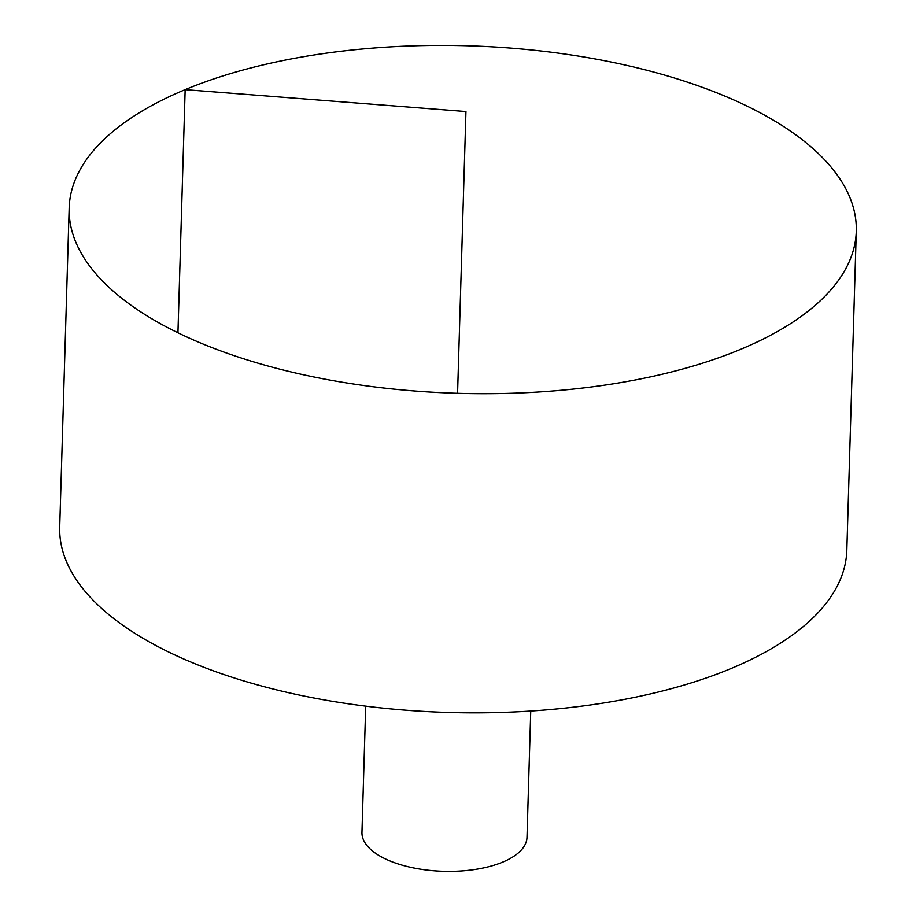 <?xml version="1.0" encoding="UTF-8"?>
<svg xmlns="http://www.w3.org/2000/svg" width="916" height="916" viewBox="0 0 916 916"><rect width="100%" height="100%" fill="white"/><g stroke="black" fill="none" stroke-linecap="round" stroke-linejoin="round"><path stroke-width="1.37" d="M183.692 335.531A393.731 173.834 -178.3 0 1 69.181 207.875A393.731 173.834 -178.3 0 1 467.893 45.8A393.731 173.834 -178.3 0 1 856.288 231.233A393.731 173.834 -178.3 0 1 610.491 384.262A393.731 173.834 -178.3 0 1 183.692 335.531M856.288 231.233L846.819 550.39A393.731 173.834 -178.3 0 1 601.022 703.408A393.731 173.834 -178.3 0 1 174.223 654.677A393.731 173.834 -178.3 0 1 59.712 527.021L69.181 207.875M530.742 711.045L526.998 837.316A82.554 36.445 -178.3 0 1 475.45 869.41A82.554 36.445 -178.3 0 1 385.968 859.185A82.554 36.445 -178.3 0 1 361.957 832.426L365.702 706.156M457.576 393.319L465.946 111.546L185.158 89.642L177.944 332.783"/></g></svg>
